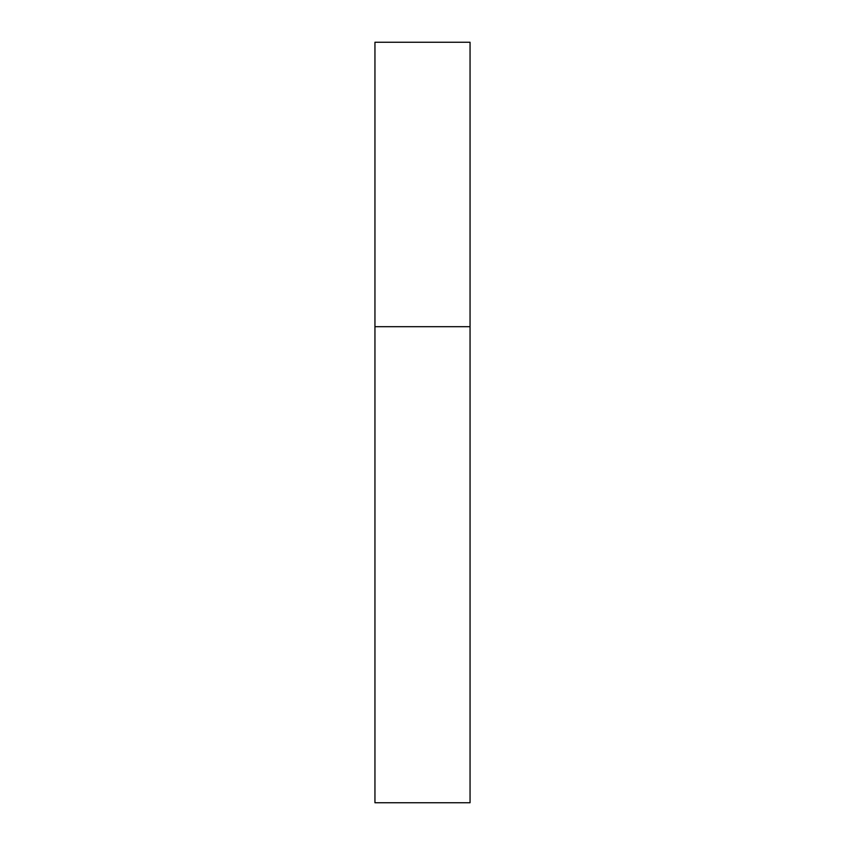 <?xml version="1.0" encoding="UTF-8"?>
<svg xmlns="http://www.w3.org/2000/svg" width="845" height="845" viewBox="0 0 845 845"><rect width="100%" height="100%" fill="white"/><g stroke="black" fill="none" stroke-linecap="round" stroke-linejoin="round"><path stroke-width="1.27" d="M470.052 326.688L374.948 326.688L374.948 802.75L470.052 802.75L470.052 326.688L374.948 326.688L374.948 42.25L470.052 42.25L470.052 326.688L470.052 42.25"/></g></svg>
